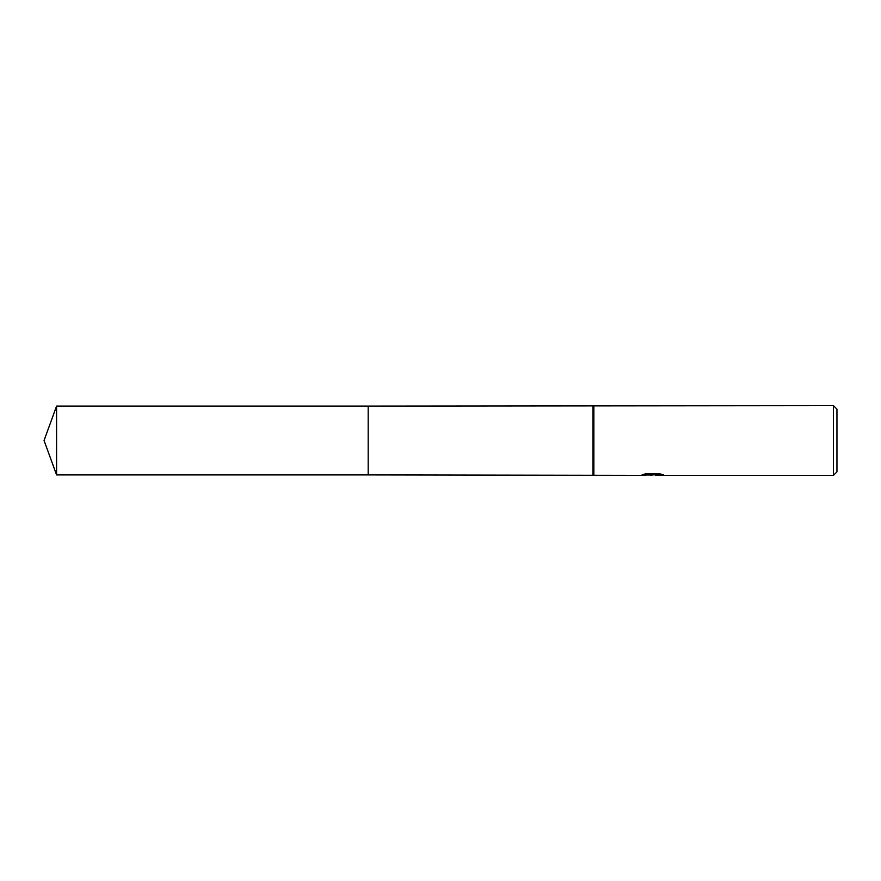 <?xml version="1.0" encoding="UTF-8"?>
<svg xmlns="http://www.w3.org/2000/svg" width="881" height="881" viewBox="0 0 881 881"><rect width="100%" height="100%" fill="white"/><g stroke="black" fill="none" stroke-linecap="round" stroke-linejoin="round"><path stroke-width="1.32" d="M645.707 473.802L653.339 473.802L653.339 474.694L640.08 475.355L368.181 474.914L368.181 406.086L833.47 405.645L836.95 409.136L836.95 471.864L833.47 475.355L655.629 475.355L655.497 474.463L659.803 473.824M592.979 474.914L592.979 406.086M593.849 475.355L593.849 405.645M655.497 474.804L647.887 475.013M651.94 475.355L650.288 475.355M833.47 475.355L833.47 405.645M653.339 474.694L642.194 474.694L645.817 473.78L659.572 473.78L663.558 474.793L655.497 475.333M56.582 474.914L56.582 406.086L368.181 406.086L368.181 474.914L56.582 474.914L44.05 440.5L56.582 406.086M653.339 474.485L655.497 474.485"/></g></svg>
